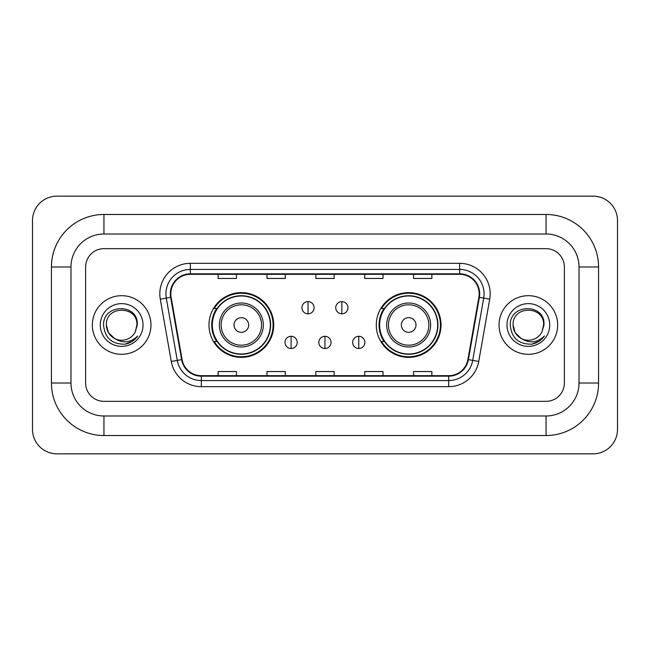 <?xml version="1.0" encoding="UTF-8"?>
<svg xmlns="http://www.w3.org/2000/svg" width="650" height="650" viewBox="0 0 650 650"><rect width="100%" height="100%" fill="white"/><g stroke="black" fill="none" stroke-linecap="round" stroke-linejoin="round"><path stroke-width="0.97" d="M376.293 325A32.362 32.362 0 0 0 408.655 357.362A32.362 32.362 0 0 0 441.025 325A32.362 32.362 0 0 0 408.655 292.638A32.362 32.362 0 0 0 376.293 325M208.975 325A32.362 32.362 0 0 0 241.345 357.362A32.362 32.362 0 0 0 273.707 325A32.362 32.362 0 0 0 241.345 292.638A32.362 32.362 0 0 0 208.975 325M216.743 341.486A29.616 29.616 0 0 1 216.743 308.514M384.053 341.486A29.616 29.616 0 0 1 384.053 308.514M92.341 325A29.315 29.315 0 0 0 121.656 354.315A29.315 29.315 0 0 0 150.963 325A29.315 29.315 0 0 0 121.656 295.685A29.315 29.315 0 0 0 92.341 325A29.315 29.315 0 0 0 121.656 354.315A29.315 29.315 0 0 0 150.963 325A29.315 29.315 0 0 0 121.656 295.685A29.315 29.315 0 0 0 92.341 325M499.038 325A29.315 29.315 0 0 0 528.344 354.315A29.315 29.315 0 0 0 557.659 325A29.315 29.315 0 0 0 528.344 295.685A29.315 29.315 0 0 0 499.038 325A29.315 29.315 0 0 0 528.344 354.315A29.315 29.315 0 0 0 557.659 325A29.315 29.315 0 0 0 528.344 295.685A29.315 29.315 0 0 0 499.038 325M170.812 293.857A19.541 19.541 0 0 1 190.352 274.316L459.648 274.316A19.541 19.541 0 0 1 478.887 297.253L467.911 359.539A19.541 19.541 0 0 1 448.663 375.684L201.338 375.684A19.541 19.541 0 0 1 182.089 359.539L171.112 297.253A19.541 19.541 0 0 1 170.812 293.857M170.324 293.857A20.028 20.028 0 0 0 170.625 297.334L181.61 359.621A20.028 20.028 0 0 0 201.338 376.171L448.663 376.171A20.028 20.028 0 0 0 468.39 359.621L479.375 297.334A20.028 20.028 0 0 0 459.648 273.829L190.352 273.829A20.028 20.028 0 0 0 170.324 293.857M160.282 299.162A30.534 30.534 0 0 1 190.352 263.323L459.648 263.323A30.534 30.534 0 0 1 489.718 299.162L478.733 361.449A30.534 30.534 0 0 1 448.663 386.677L201.338 386.677A30.534 30.534 0 0 1 171.267 361.449L160.282 299.162L166.294 298.098A24.424 24.424 0 0 1 190.352 269.433L459.648 269.433A24.424 24.424 0 0 1 483.706 298.098L472.721 360.384A24.424 24.424 0 0 1 448.663 380.567L201.338 380.567A24.424 24.424 0 0 1 177.279 360.384L166.294 298.098A24.424 24.424 0 0 1 165.929 293.857M564.371 266.988A18.322 18.322 0 0 0 546.057 248.666L103.943 248.666A18.322 18.322 0 0 0 85.629 266.988L85.629 383.012A18.322 18.322 0 0 0 103.943 401.334L546.057 401.334A18.322 18.322 0 0 0 564.371 383.012L564.371 266.988A18.322 18.322 0 0 0 546.057 248.666L103.943 248.666A18.322 18.322 0 0 0 85.629 266.988L85.629 383.012A18.322 18.322 0 0 0 103.943 401.334L546.057 401.334A18.322 18.322 0 0 0 564.371 383.012L564.371 266.988M315.843 274.316L315.843 278.452L334.157 278.452L334.157 274.316M266.988 274.316L266.988 278.452L285.309 278.452L285.309 274.316M218.14 274.316L218.14 278.452L236.454 278.452L236.454 274.316M364.691 274.316L364.691 278.452L383.012 278.452L383.012 274.316M413.546 274.316L413.546 278.452L431.86 278.452L431.86 274.316M334.157 375.684L334.157 371.548L315.843 371.548L315.843 375.684M285.309 375.684L285.309 371.548L266.988 371.548L266.988 375.684M236.454 375.684L236.454 371.548L218.14 371.548L218.14 375.684M383.012 375.684L383.012 371.548L364.691 371.548L364.691 375.684M431.86 375.684L431.86 371.548L413.546 371.548L413.546 375.684M546.057 214.476A52.512 52.512 0 0 1 598.569 266.988A52.512 52.512 0 0 0 546.057 214.476L103.943 214.476A52.512 52.512 0 0 0 51.431 266.988A52.512 52.512 0 0 1 103.943 214.476L103.943 234.016L546.057 234.016L103.943 234.016A32.971 32.971 0 0 0 70.972 266.988L70.972 383.012A32.971 32.971 0 0 0 103.943 415.984L546.057 415.984L103.943 415.984L103.943 435.524L546.057 435.524A52.512 52.512 0 0 0 598.569 383.012L598.569 266.988L579.028 266.988A32.971 32.971 0 0 0 546.057 234.016L546.057 214.476M598.569 383.012L579.028 383.012L579.028 266.988L579.028 383.012A32.971 32.971 0 0 1 546.057 415.984L546.057 435.524M617.5 220.578A24.424 24.424 0 0 0 593.076 196.154L56.924 196.154A24.424 24.424 0 0 0 32.5 220.578L32.5 429.423A24.424 24.424 0 0 0 56.924 453.846L593.076 453.846A24.424 24.424 0 0 0 617.5 429.423L617.5 220.578M51.431 383.012L70.972 383.012L70.972 266.988L51.431 266.988L51.431 383.012A52.512 52.512 0 0 0 103.943 435.524M114.684 338.585L108.436 332.629L106.389 325C105.454 305.305 137.857 305.305 136.923 325L135.249 331.947L137.288 325C138.799 302.957 102.895 303.493 103.561 325C104.78 337.984 111.938 344.378 125.036 344.167C130.374 343.143 134.599 340.413 137.719 335.985C130.674 342.753 123.037 343.639 114.806 338.642A15.267 15.267 0 0 0 135.249 331.947M114.806 338.642C109.468 335.701 106.657 331.151 106.389 325C105.454 305.305 137.857 305.305 136.923 325L136.923 325.211M106.389 325C105.454 305.305 137.857 305.305 136.923 325M100.279 325A21.369 21.369 0 0 0 121.656 346.369A21.369 21.369 0 0 0 143.024 325A21.369 21.369 0 0 0 121.656 303.631A21.369 21.369 0 0 0 100.279 325M137.678 336.05L132.267 341.315M132.137 341.396L125.133 344.151M248.666 325A7.329 7.329 0 0 0 241.345 317.671A7.329 7.329 0 0 0 234.016 325A7.329 7.329 0 0 0 241.345 332.329A7.329 7.329 0 0 0 248.666 325M263.323 325A21.986 21.986 0 0 0 241.345 303.014A21.986 21.986 0 0 0 219.359 325A21.986 21.986 0 0 0 241.345 346.986A21.986 21.986 0 0 0 263.323 325A21.986 21.986 0 0 1 241.345 346.986A21.986 21.986 0 0 1 219.359 325M270.343 325A29.006 29.006 0 0 0 241.345 295.994A29.006 29.006 0 0 0 212.339 325A29.006 29.006 0 0 0 241.345 354.006A29.006 29.006 0 0 0 270.343 325M273.098 325A31.752 31.752 0 0 1 214.207 341.486L217.149 341.486A29.282 29.282 0 0 0 260.715 346.954A29.282 29.282 0 0 0 260.715 303.046A29.282 29.282 0 0 0 217.149 308.514L214.207 308.514A31.752 31.752 0 0 1 273.098 325M415.984 325A7.329 7.329 0 0 0 408.655 317.671A7.329 7.329 0 0 0 401.334 325A7.329 7.329 0 0 0 408.655 332.329A7.329 7.329 0 0 0 415.984 325M430.641 325A21.986 21.986 0 0 0 408.655 303.014A21.986 21.986 0 0 0 386.677 325A21.986 21.986 0 0 0 408.655 346.986A21.986 21.986 0 0 0 430.641 325A21.986 21.986 0 0 1 408.655 346.986A21.986 21.986 0 0 1 386.677 325M437.661 325A29.006 29.006 0 0 0 408.655 295.994A29.006 29.006 0 0 0 379.657 325A29.006 29.006 0 0 0 408.655 354.006A29.006 29.006 0 0 0 437.661 325M440.416 325A31.752 31.752 0 0 1 381.517 341.486L384.467 341.486A29.282 29.282 0 0 0 428.033 346.954A29.282 29.282 0 0 0 428.033 303.046A29.282 29.282 0 0 0 384.467 308.514L381.517 308.514A31.752 31.752 0 0 1 440.416 325M308.027 301.616A6.11 6.11 0 0 0 301.917 307.718A6.11 6.11 0 0 0 308.027 313.828A6.11 6.11 0 0 0 314.129 307.718A6.11 6.11 0 0 0 308.027 301.616L308.027 313.828A6.11 6.11 0 0 0 314.129 307.718A6.11 6.11 0 0 0 308.027 301.616M341.851 301.616A6.11 6.11 0 0 0 335.749 307.718A6.11 6.11 0 0 0 341.851 313.828A6.11 6.11 0 0 0 347.961 307.718A6.11 6.11 0 0 0 341.851 301.616L341.851 313.828A6.11 6.11 0 0 0 347.961 307.718A6.11 6.11 0 0 0 341.851 301.616M291.111 336.294A6.11 6.11 0 0 0 285.001 342.404A6.11 6.11 0 0 0 291.111 348.514A6.11 6.11 0 0 0 297.213 342.404A6.11 6.11 0 0 0 291.111 336.294L291.111 348.514A6.11 6.11 0 0 0 297.213 342.404A6.11 6.11 0 0 0 291.111 336.294M324.935 336.294A6.11 6.11 0 0 0 318.833 342.404A6.11 6.11 0 0 0 324.935 348.514A6.11 6.11 0 0 0 331.045 342.404A6.11 6.11 0 0 0 324.935 336.294L324.935 348.514A6.11 6.11 0 0 0 331.045 342.404A6.11 6.11 0 0 0 324.935 336.294M358.767 336.294A6.11 6.11 0 0 0 352.666 342.404A6.11 6.11 0 0 0 358.767 348.514A6.11 6.11 0 0 0 364.877 342.404A6.11 6.11 0 0 0 358.767 336.294L358.767 348.514A6.11 6.11 0 0 0 364.877 342.404A6.11 6.11 0 0 0 358.767 336.294M521.284 338.536L515.125 332.629L513.077 325C512.143 305.305 544.546 305.305 543.611 325L541.938 331.947L543.977 325C545.496 302.957 509.584 303.493 510.25 325C511.469 337.984 518.627 344.378 531.724 344.167C537.062 343.143 541.288 340.413 544.408 335.985C537.363 342.753 529.726 343.639 521.495 338.642A15.267 15.267 0 0 0 541.938 331.947M521.495 338.642C516.157 335.701 513.354 331.151 513.077 325C512.143 305.305 544.546 305.305 543.611 325L543.611 325.211M513.077 325C512.143 305.305 544.546 305.305 543.611 325M506.976 325A21.369 21.369 0 0 0 528.344 346.369A21.369 21.369 0 0 0 549.721 325A21.369 21.369 0 0 0 528.344 303.631A21.369 21.369 0 0 0 506.976 325M544.367 336.05L538.956 341.315M538.826 341.396L531.822 344.151M459.648 263.323L459.648 273.829M166.294 298.098L170.625 297.334M201.338 386.677L201.338 376.171M448.663 376.171L448.663 386.677M468.39 359.621L478.733 361.449M171.267 361.449L181.61 359.621M479.375 297.334L489.718 299.162M190.352 263.323L190.352 273.829M261.536 325A20.199 20.199 0 0 0 241.345 304.801A20.199 20.199 0 0 0 221.146 325A20.199 20.199 0 0 0 241.345 345.199A20.199 20.199 0 0 0 261.536 325M428.854 325A20.199 20.199 0 0 0 408.655 304.801A20.199 20.199 0 0 0 388.464 325A20.199 20.199 0 0 0 408.655 345.199A20.199 20.199 0 0 0 428.854 325"/></g></svg>
